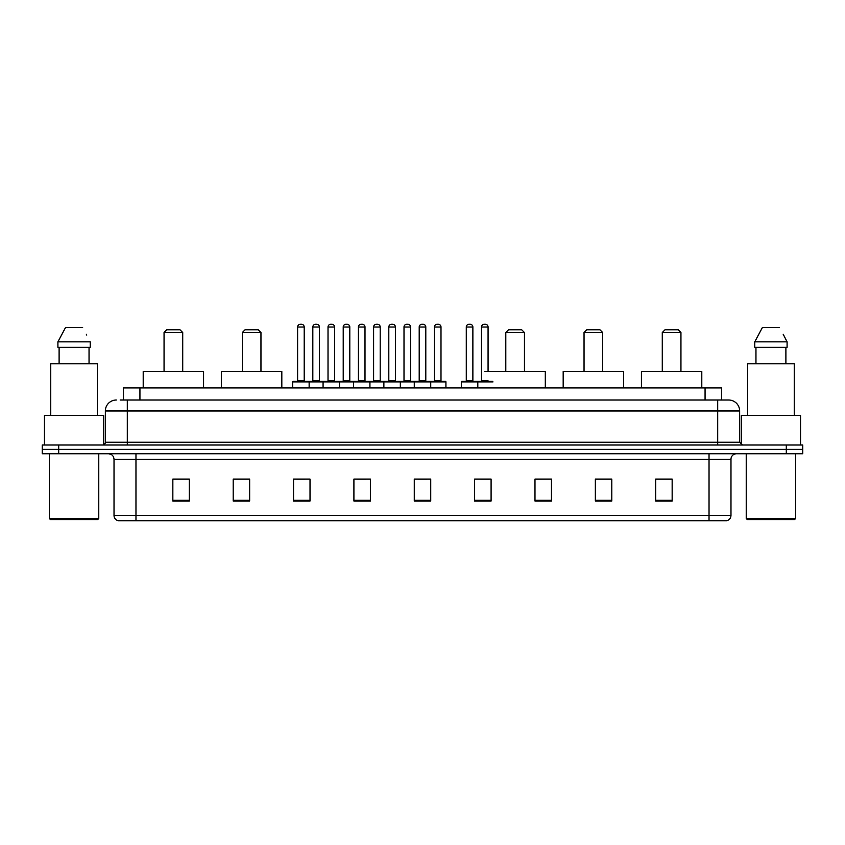 <?xml version="1.0" encoding="UTF-8"?>
<svg xmlns="http://www.w3.org/2000/svg" width="845" height="845" viewBox="0 0 845 845"><rect width="100%" height="100%" fill="white"/><g stroke="black" fill="none" stroke-linecap="round" stroke-linejoin="round"><path stroke-width="1.27" d="M120.17 400.002L127.299 400.002L120.17 400.002L123.465 400.002L123.465 387.929L721.535 387.929L721.535 400.002M116.325 400.002A10.974 10.974 0 0 0 105.35 410.976L105.35 442.252A2.746 2.746 0 0 1 102.604 444.998M739.65 410.976L127.299 410.976L127.299 400.002L728.675 400.002A10.974 10.974 0 0 1 739.65 410.976L739.65 442.252L742.396 444.998M58.706 444.998L42.25 444.998L42.25 449.382L58.706 449.382L42.25 449.382L42.25 453.776L58.706 453.776L58.706 449.382L786.294 449.382L58.706 449.382L58.706 444.998L786.294 444.998L786.294 449.382L802.75 449.382L786.294 449.382L786.294 453.776L58.706 453.776M802.75 444.998L802.75 449.382L802.75 444.998L786.294 444.998M728.506 400.002L724.83 400.002M726.753 520.721L118.247 520.721M117.973 520.721A5.482 5.482 0 0 1 114.022 515.45L135.971 515.45L135.971 520.721L709.029 520.721L709.029 515.45L730.978 515.45L730.978 459.268A5.482 5.482 0 0 1 736.47 453.776M114.022 515.45L114.022 459.268C113.695 455.93 111.867 454.103 108.53 453.776M672.155 501.022L672.155 479.073L655.699 479.073L655.699 501.022L672.155 501.022M611.801 501.022L611.801 479.073L595.345 479.073L595.345 501.022L611.801 501.022M551.447 501.022L551.447 479.073L534.98 479.073L534.98 501.022L551.447 501.022M491.093 501.022L491.093 479.073L474.626 479.073L474.626 501.022L491.093 501.022M189.301 501.022L189.301 479.073L172.845 479.073L172.845 501.022L189.301 501.022M249.655 501.022L249.655 479.073L233.199 479.073L233.199 501.022L249.655 501.022M310.02 501.022L310.02 479.073L293.553 479.073L293.553 501.022L310.02 501.022M370.374 501.022L370.374 479.073L353.907 479.073L353.907 501.022L370.374 501.022M430.728 501.022L430.728 479.073L414.272 479.073L414.272 501.022L430.728 501.022M802.75 453.776L802.75 449.382L802.75 453.776L786.294 453.776M709.029 520.721L726.594 520.721M551.447 479.073L534.98 479.178L551.447 479.073M357.593 479.178L365.822 479.178M296.796 479.178L305.024 479.178M480.657 479.178L488.896 479.178M418.381 479.178L426.619 479.178M249.655 479.178L233.199 479.178M189.301 479.178L172.845 479.178M611.801 479.178L595.345 479.178M672.155 479.178L655.699 479.178M97.671 519.622L50.478 519.622L49.38 518.524L98.77 518.524L97.671 519.622M49.38 453.776L49.38 518.524M98.77 453.776L98.77 518.524M103.703 444.766L103.703 415.37L44.447 415.37L44.447 444.998M97.397 415.37L97.397 363.794L50.753 363.794L50.753 415.37M89.042 347.327L89.042 363.794L89.042 347.327M57.914 341.845L65.509 327.575L57.914 341.845L57.914 347.327L90.235 347.327L90.235 341.845L57.914 341.845M86.771 335.064L86.338 334.24M59.108 347.327L59.108 363.794M82.641 327.575L65.509 327.575M164.057 332.518L182.721 332.518L179.974 329.772L166.803 329.772L164.057 332.518L164.057 371.473M182.721 332.518L182.721 371.473M203.571 387.929L203.571 371.473L143.206 371.473L143.206 387.929M242.304 332.518L260.957 332.518L258.221 329.772L245.05 329.772L242.304 332.518L242.304 371.473M260.957 332.518L260.957 371.473M281.818 387.929L281.818 371.473L221.453 371.473L221.453 387.929M505.796 332.518L524.449 332.518L521.703 329.772L508.532 329.772L505.796 332.518L505.796 371.473M524.449 332.518L524.449 371.473M545.3 387.929L545.3 371.473L484.945 371.473M584.043 332.518L602.696 332.518L599.95 329.772L586.779 329.772L584.043 332.518L584.043 371.473M602.696 332.518L602.696 371.473M623.547 387.929L623.547 371.473L563.182 371.473L563.182 387.929M662.279 332.518L680.943 332.518L678.197 329.772L665.026 329.772L662.279 332.518L662.279 371.473M680.943 332.518L680.943 371.473M701.794 387.929L701.794 371.473L641.429 371.473L641.429 387.929M794.522 519.622L747.329 519.622L746.23 518.524L795.62 518.524L794.522 519.622M746.23 453.776L746.23 518.524M795.62 453.776L795.62 518.524M800.553 444.998L800.553 415.37L741.297 415.37L741.297 444.766M794.247 415.37L794.247 363.794L747.603 363.794L747.603 415.37M783.621 335.064L787.086 341.845L754.765 341.845L762.359 327.575L754.765 341.845L754.765 347.327L787.086 347.327L787.086 341.845L787.086 347.327M787.086 341.845L783.188 334.24M755.958 347.327L755.958 363.794M785.892 363.794L785.892 347.327M779.491 327.575L762.359 327.575M430.02 381.349L445.378 381.349A0.549 0.549 0 0 1 445.928 381.898L292.676 381.898A0.549 0.549 0 0 1 293.226 381.349L308.594 381.349L293.226 381.349M309.143 387.929L309.143 381.898A0.549 0.549 0 0 0 308.594 381.349M304.2 380.799A0.549 0.549 0 0 0 304.749 381.349L297.07 381.349A0.549 0.549 0 0 0 297.62 380.799L304.2 380.799L304.2 327.026A2.746 2.746 0 0 0 301.454 324.279L300.355 324.279A2.746 2.746 0 0 0 297.62 327.026L297.62 380.799M292.676 381.898L292.676 387.929M323.075 387.929L323.075 381.898A0.549 0.549 0 0 1 323.624 381.349L338.993 381.349L323.624 381.349M339.532 387.929L339.532 381.898A0.549 0.549 0 0 0 338.993 381.349M334.599 380.799A0.549 0.549 0 0 0 335.148 381.349L327.469 381.349A0.549 0.549 0 0 0 328.018 380.799L334.599 380.799L334.599 327.026A2.746 2.746 0 0 0 331.853 324.279L330.754 324.279A2.746 2.746 0 0 0 328.018 327.026L328.018 380.799M353.474 387.929L353.474 381.898A0.549 0.549 0 0 1 354.023 381.349L369.381 381.349L354.023 381.349M369.93 387.929L369.93 381.898A0.549 0.549 0 0 0 369.381 381.349M364.998 380.799A0.549 0.549 0 0 0 365.547 381.349L357.868 381.349A0.549 0.549 0 0 0 358.407 380.799L364.998 380.799L364.998 327.026A2.746 2.746 0 0 0 362.251 324.279L361.153 324.279A2.746 2.746 0 0 0 358.407 327.026L358.407 380.799M383.873 387.929L383.873 381.898A0.549 0.549 0 0 1 384.422 381.349L399.78 381.349L384.422 381.349M400.329 387.929L400.329 381.898A0.549 0.549 0 0 0 399.78 381.349M395.397 380.799A0.549 0.549 0 0 0 395.946 381.349L388.256 381.349A0.549 0.549 0 0 0 388.806 380.799L395.397 380.799L395.397 327.026A2.746 2.746 0 0 0 392.65 324.279L391.552 324.279A2.746 2.746 0 0 0 388.806 327.026L388.806 380.799M414.272 387.929L414.272 381.898A0.549 0.549 0 0 1 414.821 381.349L430.179 381.349L414.821 381.349M430.728 387.929L430.728 381.898A0.549 0.549 0 0 0 430.179 381.349M425.795 380.799A0.549 0.549 0 0 0 426.345 381.349L418.655 381.349A0.549 0.549 0 0 0 419.204 380.799L425.795 380.799L425.795 327.026A2.746 2.746 0 0 0 423.049 324.279L421.951 324.279A2.746 2.746 0 0 0 419.204 327.026L419.204 380.799M493.005 381.898L461.349 381.898A0.549 0.549 0 0 1 461.898 381.349L477.256 381.349A0.549 0.549 0 0 1 477.805 381.898L477.805 387.929M472.873 327.026L466.282 327.026A2.746 2.746 0 0 1 469.028 324.279L470.126 324.279A2.746 2.746 0 0 1 472.873 327.026L472.873 380.799A0.549 0.549 0 0 0 473.422 381.349M466.282 327.026L466.282 380.799A0.549 0.549 0 0 1 465.743 381.349M461.349 381.898L461.349 387.929M323.793 381.349L308.425 381.349M312.819 327.026A2.746 2.746 0 0 1 315.555 324.279L316.653 324.279A2.746 2.746 0 0 1 319.399 327.026L312.819 327.026L312.819 380.799A0.549 0.549 0 0 1 312.27 381.349M319.399 327.026L319.399 380.799A0.549 0.549 0 0 0 319.949 381.349M354.182 381.349L338.824 381.349M343.218 327.026A2.746 2.746 0 0 1 345.954 324.279L347.052 324.279A2.746 2.746 0 0 1 349.798 327.026L343.218 327.026L343.218 380.799A0.549 0.549 0 0 1 342.669 381.349M349.798 327.026L349.798 380.799A0.549 0.549 0 0 0 350.348 381.349M384.581 381.349L369.223 381.349M373.606 327.026A2.746 2.746 0 0 1 376.352 324.279L377.451 324.279A2.746 2.746 0 0 1 380.197 327.026L373.606 327.026L373.606 380.799A0.549 0.549 0 0 1 373.057 381.349M380.197 327.026L380.197 380.799A0.549 0.549 0 0 0 380.746 381.349M414.979 381.349L399.622 381.349M404.005 327.026A2.746 2.746 0 0 1 406.751 324.279L407.85 324.279A2.746 2.746 0 0 1 410.596 327.026L404.005 327.026L404.005 380.799A0.549 0.549 0 0 1 403.456 381.349M410.596 327.026L410.596 380.799A0.549 0.549 0 0 0 411.145 381.349M434.404 327.026A2.746 2.746 0 0 1 437.15 324.279L438.249 324.279A2.746 2.746 0 0 1 440.995 327.026L434.404 327.026L434.404 380.799A0.549 0.549 0 0 1 433.855 381.349M440.995 327.026L440.995 380.799A0.549 0.549 0 0 0 441.544 381.349M445.928 381.898L445.928 387.929M477.098 381.349L492.455 381.349M481.481 327.026A2.746 2.746 0 0 1 484.227 324.279L485.326 324.279A2.746 2.746 0 0 1 488.072 327.026L481.481 327.026L481.481 380.799A0.549 0.549 0 0 1 480.932 381.349M488.072 327.026L488.072 371.473M139.932 400.002L139.932 387.929M705.068 400.002L705.068 387.929M127.299 444.998L127.299 410.976L105.35 410.976M105.35 442.252L739.65 442.252M717.701 400.002L717.701 444.998M709.029 453.776L709.029 459.268L114.022 459.268M730.978 459.268L709.029 459.268L709.029 515.45L135.971 515.45L135.971 453.776M430.728 500.261L414.272 500.261M370.374 500.261L353.907 500.261M310.02 500.261L293.553 500.261M249.655 500.261L233.199 500.261M189.301 500.261L172.845 500.261M491.093 500.261L474.626 500.261M551.447 500.261L534.98 500.261M611.801 500.261L595.345 500.261M672.155 500.261L655.699 500.261M304.2 327.026L297.62 327.026M334.599 327.026L328.018 327.026M364.998 327.026L358.407 327.026M395.397 327.026L388.806 327.026M425.795 327.026L419.204 327.026M466.282 380.799L472.873 380.799M312.819 380.799L319.399 380.799M343.218 380.799L349.798 380.799M373.606 380.799L380.197 380.799M404.005 380.799L410.596 380.799M434.404 380.799L440.995 380.799M481.481 380.799L488.072 380.799M727.027 520.721C729.51 519.833 730.83 518.08 730.978 515.45"/></g></svg>
